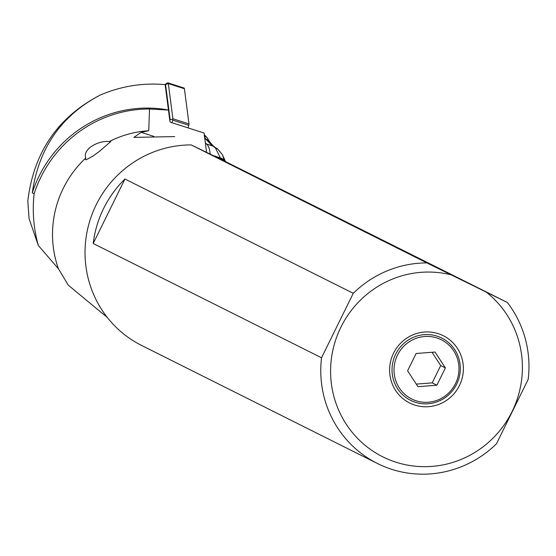 <?xml version="1.0" encoding="UTF-8"?>
<svg xmlns="http://www.w3.org/2000/svg" width="556" height="556" viewBox="0 0 556 556"><rect width="100%" height="100%" fill="white"/><g stroke="black" fill="none" stroke-linecap="round" stroke-linejoin="round"><path stroke-width="0.83" d="M486.354 292.157A97.786 95.43 -63.4 0 1 473.42 453.293A97.786 95.43 -63.4 0 1 331.348 383.445A97.786 95.43 -63.4 0 1 451.138 274.845L507.329 302.457L220.551 159.113L220.385 157.897L215.457 147.979L213.08 146.152L214.491 146.756M393.558 353.171A37.606 36.703 116.6 0 0 409.89 403.107A37.606 36.703 116.6 0 0 459.437 385.558A37.606 36.703 116.6 0 0 443.104 335.622A37.606 36.703 116.6 0 0 393.558 353.171M507.329 302.457A106.14 103.583 -63.4 0 1 528.2 379.31L496.466 443.792A106.14 103.583 -63.4 0 1 378.004 463.78A106.14 103.583 -63.4 0 1 377.357 463.461A106.14 103.583 -63.4 0 1 321.535 357.786L93.206 243.5A106.14 103.583 -63.4 0 1 124.94 179.011L353.262 293.304A106.14 103.583 -63.4 0 1 426.897 262.912L191.16 144.914L220.551 159.113M426.897 262.912L451.138 274.845M206.568 152.254L204.066 133.023L170.775 122.348L169.941 121.479L165.146 84.644C142.836 82.629 121.194 86.104 100.219 95.069C57.761 117.121 33.624 152.455 27.8 201.07L29.072 218.612L38.329 245.502L58.443 268.777A102.38 99.913 -63.4 0 1 85.777 158.022L85.478 159.35L86.194 159.794L92.831 156.166L99.427 151.392L110.839 141.453L109.358 141.516A102.38 99.913 -63.4 0 1 148.744 130.729L141.196 132.342L133.829 137.401L174.688 136.595M58.443 268.777L68.235 285.117L101.421 312.632M101.407 312.611L107.086 317.191M109.358 141.516C102.506 141.036 96.049 143.024 89.982 147.479C85.909 150.996 84.505 154.512 85.777 158.022M100.219 95.069C61.466 115.321 38.816 147.903 32.283 192.821A120.867 117.962 -63.4 0 1 168.454 110.046L149.515 109.011L148.744 130.729M32.283 192.821L34.138 193.752C32.172 211.148 33.568 228.398 38.329 245.502M149.515 109.011A120.867 117.962 116.6 0 0 34.138 193.752M191.16 144.914A106.14 103.583 116.6 0 0 88.175 226.751A106.14 103.583 116.6 0 0 141.613 345.464L377.357 463.461M321.535 357.786L353.262 293.304M124.94 179.011L93.206 243.5M204.448 135.928A7.221 5.914 -17.4 0 1 207.437 138.131M204.191 135.845L205.928 139.188A8.034 6.22 -22 0 1 209.723 141.912M204.823 138.833L205.928 139.188L211.641 145.276A8.361 6.887 -55.6 0 1 213.428 146.096L209.737 141.94A8.048 6.248 -22.5 0 1 209.793 142.037M205.345 142.816A50.144 15.881 -72.2 0 0 206.512 144.004L212.948 146.068L211.641 145.276M212.899 146.04L214.268 146.624M215.214 147.764L217.445 148.841L213.08 146.152M206.512 144.004A41.79 13.233 107.8 0 1 210.147 154.012M220.398 157.96A8.361 5.921 -9.7 0 1 224.666 161.031L222.351 154.631L217.618 148.994M224.694 161.164L224.666 161.011A8.361 5.921 170.3 0 0 220.391 157.939L220.391 157.939M224.652 160.955L220.385 157.897L213.706 155.756M225.597 161.615L222.351 154.631L218.751 150.217M205.949 139.229A8.048 6.248 -22.5 0 1 209.751 141.961L207.451 138.152L204.274 134.628M395.677 354.207A34.813 33.972 -63.4 0 1 437.35 336.248A34.813 33.972 -63.4 0 1 456.657 384.189A34.813 33.972 -63.4 0 1 406.492 397.894A34.813 33.972 -63.4 0 1 395.677 354.207M455.503 383.626A33.117 32.317 -63.4 0 1 411.878 399.076A33.117 32.317 -63.4 0 1 397.491 355.103A33.117 32.317 -63.4 0 1 441.116 339.653A33.117 32.317 -63.4 0 1 455.503 383.626M432.019 352.282L440.706 365.556L445.398 367.905L435.021 352.045L416.117 353.505L407.597 370.824L417.973 386.684L436.877 385.218L432.186 382.875L416.291 384.106M445.398 367.905L436.877 385.218M440.706 365.556L432.186 382.875M187.991 127.866L188.797 125.288A1.675 0.528 -72.2 0 0 188.991 123.925L184.411 88.745A3.343 1.056 -72.2 0 0 184.022 88.022L167.94 82.865A3.343 1.056 -72.2 0 0 167.551 82.941A3.343 1.056 -72.2 0 0 167.335 83.101M184.411 88.745L168.329 83.588L172.909 118.769L188.991 123.925M164.965 84.63A1.251 0.396 107.8 0 1 165.188 84.338A1.251 0.396 107.8 0 1 165.271 84.283A1.251 0.396 107.8 0 1 165.563 84.526L170.122 119.568L172.721 119.325L172.909 118.769M172.721 119.325L172.721 120.131L188.797 125.288M170.122 119.568L169.816 120.541M171.908 122.709L172.721 120.131M165.563 84.526L168.329 83.588A3.343 1.056 -72.2 0 0 167.94 82.865M153.866 136.401L141.196 132.342M206.179 139.632A8.104 6.359 155 0 1 209.925 142.273A8.104 6.359 155 0 1 209.959 142.329A8.118 6.38 154.4 0 0 206.248 139.751M213.428 146.096L214.394 146.701M217.799 149.14L215.457 147.979M209.876 142.19A8.062 6.297 156.9 0 0 209.814 142.065A8.062 6.297 156.9 0 0 206.012 139.341M165.271 84.283L167.551 82.941"/></g></svg>
